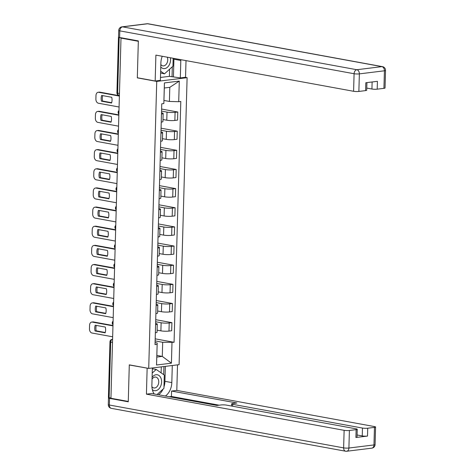 <?xml version="1.0" encoding="UTF-8"?>
<svg xmlns="http://www.w3.org/2000/svg" width="475" height="475" viewBox="0 0 475 475"><rect width="100%" height="100%" fill="white"/><g stroke="black" fill="none" stroke-linecap="round" stroke-linejoin="round"><path stroke-width="0.71" d="M185.143 77.318L187.108 77.68L156.732 81.421L148.717 368.416L129.295 364.859L128.274 401.44L110.942 398.27L121 38.119L138.332 41.289L137.311 77.87L156.732 81.421M148.717 368.416L179.093 364.669L187.108 77.68M118.572 37.127A2.488 0.38 1.6 0 0 118.471 37.228A2.488 0.38 1.6 0 0 119.189 37.513L117.634 93.124A2.488 1.746 100.4 0 0 118.958 95.35L119.397 95.427M121 38.119L121.885 38.012L119.189 37.513M110.948 398.003L109.125 397.67A2.488 0.38 -178.4 0 1 108.413 397.379L109.968 341.774A2.488 0.38 1.6 0 0 110.681 342.059L109.125 397.67M157.106 330.161L160.9 330.855A5.718 0.873 1.6 0 0 168.975 331.081L171.677 330.748L171.908 322.65L169.207 322.982A5.718 0.873 -178.4 0 1 161.126 322.751L155.669 321.753M155.361 332.761A5.718 0.873 1.6 0 0 157.047 332.191L157.273 324.093A5.718 0.873 -178.4 0 1 155.586 324.662M155.729 319.687L171.908 322.65M155.622 323.428L155.634 323.428A5.718 0.873 -178.4 0 1 157.273 324.093M157.641 311.012L161.435 311.701A5.718 0.873 1.6 0 0 169.516 311.933L172.217 311.6L172.443 303.501L169.741 303.834A5.718 0.873 -178.4 0 1 161.66 303.602L156.204 302.605M155.895 313.613A5.718 0.873 1.6 0 0 157.581 313.043L157.807 304.938A5.718 0.873 -178.4 0 1 156.121 305.514M156.263 300.538L172.443 303.501M156.156 304.279L156.168 304.279A5.718 0.873 -178.4 0 1 157.807 304.938M158.175 291.858L161.969 292.553A5.718 0.873 1.6 0 0 170.05 292.784L172.752 292.452L172.977 284.353L170.276 284.685A5.718 0.873 -178.4 0 1 162.195 284.454L156.738 283.456M156.429 294.464A5.718 0.873 1.6 0 0 158.116 293.894L158.341 285.79A5.718 0.873 -178.4 0 1 156.655 286.36M156.797 281.39L172.977 284.353M156.691 285.125L156.703 285.131A5.718 0.873 -178.4 0 1 158.341 285.79M158.709 272.709L162.503 273.404A5.718 0.873 1.6 0 0 170.584 273.636L173.286 273.303L173.512 265.198L170.81 265.537A5.718 0.873 -178.4 0 1 162.729 265.305L157.273 264.308M156.964 275.316A5.718 0.873 1.6 0 0 158.65 274.746L158.876 266.641A5.718 0.873 -178.4 0 1 157.189 267.211M157.332 262.242L173.512 265.198M157.225 265.976L157.237 265.982A5.718 0.873 -178.4 0 1 158.876 266.641M159.244 253.561L163.038 254.256A5.718 0.873 1.6 0 0 171.119 254.487L173.82 254.155L174.046 246.05L171.344 246.382A5.718 0.873 -178.4 0 1 163.263 246.157L157.807 245.153M157.498 256.168A5.718 0.873 1.6 0 0 159.184 255.598L159.41 247.493A5.718 0.873 -178.4 0 1 157.73 248.063M157.866 243.093L174.046 246.05M157.759 246.828L157.771 246.834A5.718 0.873 -178.4 0 1 159.41 247.493M159.778 234.412L163.572 235.107A5.718 0.873 1.6 0 0 171.653 235.339L174.355 235.006L174.58 226.902L171.879 227.234A5.718 0.873 -178.4 0 1 163.798 227.002L158.341 226.005M158.033 237.019A5.718 0.873 1.6 0 0 159.719 236.443L159.95 228.344A5.718 0.873 -178.4 0 1 158.264 228.914M158.401 223.945L174.58 226.902M158.294 227.679L158.306 227.679A5.718 0.873 -178.4 0 1 159.95 228.344M160.312 215.264L164.107 215.959A5.718 0.873 1.6 0 0 172.188 216.19L174.889 215.858L175.115 207.753L172.413 208.086A5.718 0.873 -178.4 0 1 164.332 207.854L158.876 206.857M158.573 217.865A5.718 0.873 1.6 0 0 160.253 217.295L160.485 209.196A5.718 0.873 -178.4 0 1 158.798 209.766M158.935 204.796L175.115 207.753M158.834 208.531L158.84 208.531A5.718 0.873 -178.4 0 1 160.485 209.196M160.847 196.116L164.641 196.81A5.718 0.873 1.6 0 0 172.722 197.042L175.423 196.703L175.649 188.605L172.947 188.937A5.718 0.873 -178.4 0 1 164.867 188.706L159.41 187.708M159.107 198.716A5.718 0.873 1.6 0 0 160.793 198.146L161.019 190.047A5.718 0.873 -178.4 0 1 159.333 190.618M159.469 185.642L175.649 188.605M159.368 189.382L159.374 189.382A5.718 0.873 -178.4 0 1 161.019 190.047M161.381 176.967L165.175 177.662A5.718 0.873 1.6 0 0 173.256 177.888L175.958 177.555L176.183 169.456L173.482 169.789A5.718 0.873 -178.4 0 1 165.401 169.557L159.95 168.56M159.642 179.568A5.718 0.873 1.6 0 0 161.328 178.998L161.553 170.899A5.718 0.873 -178.4 0 1 159.867 171.469M160.004 166.493L176.183 169.456M159.903 170.234L159.915 170.234A5.718 0.873 -178.4 0 1 161.553 170.899M161.916 157.819L165.71 158.507A5.718 0.873 1.6 0 0 173.791 158.739L176.492 158.407L176.718 150.308L174.016 150.64A5.718 0.873 -178.4 0 1 165.935 150.409L160.485 149.411M160.176 160.419A5.718 0.873 1.6 0 0 161.862 159.849L162.088 151.745A5.718 0.873 -178.4 0 1 160.402 152.321M160.538 147.345L176.718 150.308M160.437 151.086L160.449 151.086A5.718 0.873 -178.4 0 1 162.088 151.745M162.45 138.664L166.244 139.359A5.718 0.873 1.6 0 0 174.325 139.591L177.027 139.258L177.252 131.159L174.551 131.492A5.718 0.873 -178.4 0 1 166.476 131.26L161.019 130.263M160.71 141.271A5.718 0.873 1.6 0 0 162.397 140.701L162.622 132.596A5.718 0.873 -178.4 0 1 160.936 133.166M161.072 128.197L177.252 131.159M160.972 131.937L160.983 131.937A5.718 0.873 -178.4 0 1 162.622 132.596M162.984 119.516L166.784 120.211A5.718 0.873 1.6 0 0 174.859 120.442L177.561 120.11L177.787 112.011L175.091 112.343A5.718 0.873 -178.4 0 1 167.01 112.112L161.553 111.114M161.245 122.123A5.718 0.873 1.6 0 0 162.931 121.552L163.157 113.448A5.718 0.873 -178.4 0 1 161.47 114.018M161.613 109.048L177.787 112.011M161.506 112.783L161.518 112.789A5.718 0.873 -178.4 0 1 163.157 113.448M156.839 355.401L162.284 356.398L162.682 342.285L155.135 340.902M155.088 342.576L157.189 342.962L156.792 357.075L162.284 356.398L171.416 363.173L156.536 365.008L157.189 342.962M163.964 100.451L169.409 101.442L169.801 87.329L164.308 88.006L163.839 103.544L161.755 103.799L155.028 344.642L157.112 344.381M163.839 103.544L164.415 82.923L179.295 81.088L178.719 101.709L169.409 101.442M162.682 342.285L174.07 342.291L180.797 101.454L178.719 101.709M171.992 342.546L171.416 363.173M137.714 77.823L137.311 77.87M155.188 338.835L174.07 342.291M156.536 365.008L156.792 357.075M169.801 87.329L179.295 81.088M164.308 88.006L164.415 82.923M105.254 332.5L96.211 330.843A7.766 5.403 83 0 1 96.271 325.411M112.961 325.874L92.281 322.092A3.729 2.595 -97 0 0 91.722 322.074L92.874 321.931A3.729 2.595 83 0 1 93.433 321.949L112.973 325.523M95.059 330.986L105.147 332.832A7.766 5.403 83 0 0 105.308 327.061L95.22 325.221A7.766 5.403 83 0 0 95.059 330.986L96.211 330.843M91.722 322.074A3.729 2.595 -97 0 0 89.567 325.292L89.466 328.854A3.729 2.595 -97 0 0 91.978 333.017L112.658 336.799M105.788 313.352L96.746 311.695A7.766 5.403 83 0 1 96.805 306.262M113.495 306.725L92.815 302.943A3.729 2.595 -97 0 0 92.257 302.925L93.409 302.783A3.729 2.595 83 0 1 93.967 302.801L113.507 306.375M95.594 311.838L105.682 313.684A7.766 5.403 83 0 0 105.842 307.913L95.754 306.066A7.766 5.403 83 0 0 95.594 311.838L96.746 311.695M92.257 302.925A3.729 2.595 -97 0 0 90.102 306.143L90.001 309.706A3.729 2.595 -97 0 0 92.512 313.862L113.192 317.65M106.323 294.203L97.28 292.547A7.766 5.403 83 0 1 97.339 287.114M114.036 287.577L93.349 283.789A3.729 2.595 -97 0 0 92.791 283.771L93.943 283.634A3.729 2.595 83 0 1 94.501 283.646L114.042 287.227M96.128 292.689L106.216 294.536A7.766 5.403 83 0 0 106.382 288.764L96.288 286.918A7.766 5.403 83 0 0 96.128 292.689L97.28 292.547M92.791 283.771A3.729 2.595 -97 0 0 90.636 286.995L90.535 290.558A3.729 2.595 -97 0 0 93.047 294.714L113.727 298.502M172.288 365.512L171.813 382.583A13.977 9.809 100.4 0 1 165.407 396.025M152.362 367.965L151.881 385.035A13.977 9.809 100.4 0 0 154.191 393.971M109.078 397.658A3.729 0.57 1.6 0 0 108.466 397.955A3.729 0.57 1.6 0 0 109.535 398.383L128.262 401.808L129.289 364.984L147.547 368.202M147.143 368.25L146.425 394.149L151.65 393.508L216.968 405.46L221.13 404.943A3.729 0.57 1.6 0 1 226.403 405.098L356.173 428.842A3.729 0.57 1.6 0 1 357.242 429.269L357.022 437.125A3.729 0.57 -178.4 0 1 355.906 437.499L367.508 436.074A3.729 0.57 -178.4 0 1 362.241 435.919L357.081 434.975M219.171 405.187L171.422 396.453L169.225 396.726M171.422 396.453L171.576 391.05L176.801 390.408L374.502 426.58A3.729 0.57 1.6 0 1 375.571 427.013A3.729 0.57 1.6 0 1 374.46 427.387L367.727 428.213L367.508 436.074M177.513 364.865L176.801 390.408M129.289 364.984L129.693 364.937M146.425 394.149L344.126 430.326A3.729 0.57 1.6 0 0 349.398 430.475L356.125 429.643A3.729 0.57 1.6 0 0 357.242 429.269M362.241 435.919L362.461 428.064L232.691 404.32A3.729 0.57 1.6 0 1 231.622 403.887A3.729 0.57 1.6 0 1 232.732 403.512L236.894 403.002L171.576 391.05M362.461 428.064A3.729 0.57 1.6 0 0 367.727 428.213M165.348 366.367L164.932 381.324L171.813 382.583M158.525 394.767A13.977 9.809 100.4 0 0 163.103 389.067M163.976 386.858A13.977 9.809 100.4 0 0 164.932 381.324M163.703 374.65L163.928 366.54M161.126 372.863L161.298 366.866M162.242 56.276A13.977 9.809 100.4 0 0 160.882 62.938L160.396 80.37L155.171 81.011L155.895 55.112L353.596 91.283L354.089 73.732L119.801 30.869L119.617 37.495L138.344 40.921L137.317 77.746L155.171 81.011M173.933 58.413A13.977 9.809 100.4 0 1 173.927 59.221L180.809 60.485A13.977 9.809 100.4 0 0 180.815 59.672M180.809 60.485L180.322 77.912L185.547 77.271L186.01 60.622M160.473 77.455L169.409 76.35L180.322 77.912M366.771 88.083L371.931 89.027L372.127 81.973M383.931 88.344L384.418 70.793A3.729 0.57 1.6 0 0 385.534 70.419L385.041 87.97A3.729 0.57 -178.4 0 1 383.931 88.344L377.197 89.175A3.729 0.57 -178.4 0 1 371.931 89.027M366.926 82.614L366.712 90.232A3.729 0.57 -178.4 0 1 365.596 90.606L358.868 91.438A3.729 0.57 -178.4 0 1 353.596 91.283M377.197 89.175L377.417 81.32L365.815 82.751L365.596 90.606M119.617 37.495A3.729 0.57 -178.4 0 1 118.548 37.062L118.732 30.436A3.729 0.57 1.6 0 0 119.801 30.869A3.729 2.618 -79.6 0 1 122.562 26.855L356.844 69.724L381.912 66.631L147.624 23.768L122.562 26.855A3.729 2.595 83 0 0 122.004 26.838A3.729 3.729 0 0 0 118.732 30.436M173.927 59.221L173.44 76.653M172.021 76.831L172.306 66.785M169.409 76.35L169.611 69.213M152.344 389.642A8.075 5.664 100.4 0 0 155.616 390.688A8.075 5.664 100.4 0 0 161.595 382.001A8.075 5.664 100.4 0 0 156.061 374.733A8.075 5.664 100.4 0 0 152.101 377.328M151.911 386.727A5.528 3.877 100.4 0 0 153.811 387.962A5.528 3.877 100.4 0 0 154.654 387.986A5.528 3.877 100.4 0 0 158.709 382.63A5.528 3.877 100.4 0 0 155.8 377.085A5.528 3.877 100.4 0 0 154.957 377.061A5.528 3.877 100.4 0 0 152.047 379.121M152.327 369.176L152.724 368.82L156.21 369.455L164.303 375.06L163.934 388.318L157.083 394.505M152.22 373.059L156.21 369.455M160.77 66.957A8.075 5.664 100.4 0 0 164.611 68.59A8.075 5.664 100.4 0 0 170.436 57.772M160.835 64.529A5.528 3.877 100.4 0 0 162.806 65.865A5.528 3.877 100.4 0 0 163.649 65.882A5.528 3.877 100.4 0 0 167.158 62.688A5.528 3.877 100.4 0 0 167.259 57.196M173.155 58.271L172.93 66.215L164.463 73.862L160.603 72.966M164.463 73.862L160.651 71.22M106.857 275.055L97.814 273.398A7.766 5.403 83 0 1 97.874 267.965M114.57 268.428L93.884 264.64A3.729 2.595 -97 0 0 93.326 264.623L94.478 264.48A3.729 2.595 83 0 1 95.036 264.498L114.576 268.072M96.663 273.541L106.75 275.387A7.766 5.403 83 0 0 106.917 269.616L96.829 267.769A7.766 5.403 83 0 0 96.663 273.541L97.814 273.398M93.326 264.623A3.729 2.595 -97 0 0 91.17 267.847L91.069 271.409A3.729 2.595 -97 0 0 93.581 275.565L114.261 279.353M107.392 255.9L98.349 254.25A7.766 5.403 83 0 1 98.408 248.811M115.104 249.274L94.418 245.492A3.729 2.595 -97 0 0 93.86 245.474L95.012 245.332A3.729 2.595 83 0 1 95.57 245.349L115.11 248.924M97.203 254.392L107.291 256.239A7.766 5.403 83 0 0 107.451 250.467L97.363 248.621A7.766 5.403 83 0 0 97.203 254.392L98.349 254.25M93.86 245.474A3.729 2.595 -97 0 0 91.705 248.698L91.604 252.255A3.729 2.595 -97 0 0 94.115 256.417L114.796 260.199M107.926 236.752L98.889 235.101A7.766 5.403 83 0 1 98.942 229.662M115.639 230.126L94.958 226.343A3.729 2.595 -97 0 0 94.394 226.326L95.546 226.183A3.729 2.595 83 0 1 96.104 226.201L115.645 229.775M97.737 235.244L107.825 237.09A7.766 5.403 83 0 0 107.985 231.319L97.897 229.473A7.766 5.403 83 0 0 97.737 235.244L98.889 235.101M94.394 226.326A3.729 2.595 -97 0 0 92.239 229.55L92.138 233.106A3.729 2.595 -97 0 0 94.65 237.268L115.33 241.051M108.46 217.603L99.423 215.953A7.766 5.403 83 0 1 99.477 210.514M116.173 210.977L95.493 207.195A3.729 2.595 -97 0 0 94.929 207.177L96.081 207.035A3.729 2.595 83 0 1 96.645 207.053L116.185 210.627M98.272 216.095L108.359 217.936A7.766 5.403 83 0 0 108.52 212.171L98.432 210.324A7.766 5.403 83 0 0 98.272 216.095L99.423 215.953M94.929 207.177A3.729 2.595 -97 0 0 92.773 210.401L92.678 213.958A3.729 2.595 -97 0 0 95.184 218.12L115.864 221.902M108.995 198.455L99.958 196.804A7.766 5.403 83 0 1 100.011 191.366M116.707 191.829L96.027 188.047A3.729 2.595 -97 0 0 95.469 188.029L96.615 187.886A3.729 2.595 83 0 1 97.179 187.904L116.719 191.478M98.806 196.941L108.894 198.787A7.766 5.403 83 0 0 109.054 193.022L98.966 191.176A7.766 5.403 83 0 0 98.806 196.941L99.958 196.804M95.469 188.029A3.729 2.595 -97 0 0 93.308 191.247L93.213 194.809A3.729 2.595 -97 0 0 95.718 198.972L116.405 202.754M109.529 179.307L100.492 177.65A7.766 5.403 83 0 1 100.546 172.217M117.242 172.68L96.562 168.898A3.729 2.595 -97 0 0 96.003 168.88L97.155 168.738A3.729 2.595 83 0 1 97.713 168.756L117.254 172.33M99.34 177.792L109.428 179.639A7.766 5.403 83 0 0 109.588 173.868L99.501 172.027A7.766 5.403 83 0 0 99.34 177.792L100.492 177.65M96.003 168.88A3.729 2.595 -97 0 0 93.842 172.098L93.747 175.661A3.729 2.595 -97 0 0 96.253 179.823L116.939 183.605M110.063 160.158L101.027 158.502A7.766 5.403 83 0 1 101.086 153.069M117.776 153.532L97.096 149.75A3.729 2.595 -97 0 0 96.538 149.732L97.69 149.589A3.729 2.595 83 0 1 98.248 149.607L117.788 153.182M99.875 158.644L109.962 160.491A7.766 5.403 83 0 0 110.123 154.719L100.035 152.879A7.766 5.403 83 0 0 99.875 158.644L101.027 158.502M96.538 149.732A3.729 2.595 -97 0 0 94.383 152.95L94.282 156.513A3.729 2.595 -97 0 0 96.787 160.675L117.473 164.457M110.604 141.01L101.561 139.353A7.766 5.403 83 0 1 101.62 133.92M118.311 134.383L97.63 130.595A3.729 2.595 -97 0 0 97.072 130.577L98.224 130.441A3.729 2.595 83 0 1 98.782 130.459L118.323 134.033M100.409 139.496L110.497 141.342A7.766 5.403 83 0 0 110.657 135.571L100.569 133.724A7.766 5.403 83 0 0 100.409 139.496L101.561 139.353M97.072 130.577A3.729 2.595 -97 0 0 94.917 133.802L94.816 137.364A3.729 2.595 -97 0 0 97.327 141.52L118.008 145.308M111.138 121.861L102.095 120.205A7.766 5.403 83 0 1 102.155 114.772M118.845 115.235L98.165 111.447A3.729 2.595 -97 0 0 97.607 111.429L98.758 111.287A3.729 2.595 83 0 1 99.317 111.304L118.857 114.885M100.943 120.347L111.031 122.194A7.766 5.403 83 0 0 111.192 116.423L101.104 114.576A7.766 5.403 83 0 0 100.943 120.347L102.095 120.205M97.607 111.429A3.729 2.595 -97 0 0 95.451 114.653L95.35 118.216A3.729 2.595 -97 0 0 97.862 122.372L118.542 126.16M111.673 102.707L102.63 101.056A7.766 5.403 83 0 1 102.689 95.617M119.379 96.081L98.699 92.298A3.729 2.595 -97 0 0 98.141 92.281L99.293 92.138A3.729 2.595 83 0 1 99.851 92.156L119.391 95.73M101.478 101.199L111.566 103.045A7.766 5.403 83 0 0 111.726 97.274L101.638 95.427A7.766 5.403 83 0 0 101.478 101.199L102.63 101.056M98.141 92.281A3.729 2.595 -97 0 0 95.986 95.505L95.885 99.061A3.729 2.595 -97 0 0 98.396 103.223L119.077 107.006M118.94 111.851A2.488 1.746 100.4 0 0 118.839 112.593A2.488 1.746 100.4 0 0 118.898 113.311M118.406 130.999A2.488 1.746 100.4 0 0 118.305 131.741A2.488 1.746 100.4 0 0 118.364 132.46M117.871 150.148A2.488 1.746 100.4 0 0 117.77 150.89A2.488 1.746 100.4 0 0 117.83 151.608M117.337 169.296A2.488 1.746 100.4 0 0 117.236 170.038A2.488 1.746 100.4 0 0 117.295 170.763M116.802 188.444A2.488 1.746 100.4 0 0 116.702 189.187A2.488 1.746 100.4 0 0 116.761 189.911M116.268 207.593A2.488 1.746 100.4 0 0 116.167 208.335A2.488 1.746 100.4 0 0 116.227 209.059M115.734 226.741A2.488 1.746 100.4 0 0 115.633 227.483A2.488 1.746 100.4 0 0 115.692 228.208M115.199 245.89A2.488 1.746 100.4 0 0 115.098 246.632A2.488 1.746 100.4 0 0 115.158 247.356M114.665 265.044A2.488 1.746 100.4 0 0 114.564 265.78A2.488 1.746 100.4 0 0 114.623 266.505M114.125 284.192A2.488 1.746 100.4 0 0 114.024 284.935A2.488 1.746 100.4 0 0 114.089 285.653M113.59 303.341A2.488 1.746 100.4 0 0 113.489 304.083A2.488 1.746 100.4 0 0 113.549 304.802M113.056 322.489A2.488 1.746 100.4 0 0 112.955 323.232A2.488 1.746 100.4 0 0 113.014 323.956M109.968 341.774A2.488 2.488 0 0 1 112.147 339.376A2.488 1.728 83 0 1 112.522 339.387L112.522 339.387A2.488 1.746 100.4 0 0 110.681 342.059L112.504 342.392M167.01 112.112L166.784 120.211M166.476 131.26L166.244 139.359M165.935 150.409L165.71 158.507M165.401 169.557L165.175 177.662M164.867 188.706L164.641 196.81M164.332 207.854L164.107 215.959M163.798 227.002L163.572 235.107M163.263 246.157L163.038 254.256M162.729 265.305L162.503 273.404M162.195 284.454L161.969 292.553M161.66 303.602L161.435 311.701M161.126 322.751L160.9 330.855M174.551 131.492L174.325 139.591M174.016 150.64L173.791 158.739M173.482 169.789L173.256 177.888M172.947 188.937L172.722 197.042M172.413 208.086L172.188 216.19M171.879 227.234L171.653 235.339M171.344 246.382L171.119 254.487M170.81 265.537L170.584 273.636M170.276 284.685L170.05 292.784M169.741 303.834L169.516 311.933M169.207 322.982L168.975 331.081M175.091 112.343L174.859 120.442M119.457 93.456L117.634 93.124A2.488 0.38 1.6 0 1 116.921 92.833A2.488 2.488 0 0 0 118.958 95.35M92.281 322.092L93.433 321.949M92.815 302.943L93.967 302.801M93.349 283.789L94.501 283.646M355.906 437.499L356.125 429.643M349.398 430.475L348.905 448.026L373.968 444.938L374.46 427.387M109.535 398.383L109.351 405.015L343.633 447.878L344.126 430.326M232.691 404.32L232.637 406.238M348.905 448.026A3.729 0.57 -178.4 0 1 343.633 447.878A3.729 2.618 -79.6 0 0 345.622 451.214A3.729 3.729 0 0 0 346.75 451.25A3.729 2.595 -97 0 0 348.905 448.026M373.968 444.938A3.729 2.595 83 0 1 371.812 448.162A3.729 3.729 0 0 0 375.084 444.564A3.729 0.57 -178.4 0 1 373.968 444.938M111.34 408.352A3.729 2.618 -79.6 0 1 109.351 405.015A3.729 0.57 -178.4 0 1 108.282 404.581A3.729 3.729 0 0 0 111.34 408.352L345.622 451.214A3.729 2.618 -79.6 0 0 346.192 451.232A3.729 2.595 -97 0 0 346.75 451.25L371.812 448.162M385.534 70.419A3.729 3.729 0 0 0 382.476 66.648A3.729 2.618 -79.6 0 0 381.912 66.631A3.729 2.595 83 0 1 384.418 70.793L359.355 73.88L358.868 91.438M359.355 73.88A3.729 2.595 -97 0 0 356.844 69.724A3.729 2.618 -79.6 0 0 354.089 73.732A3.729 0.57 1.6 0 0 359.355 73.88M147.066 23.75A3.729 2.595 -97 0 1 147.624 23.768A3.729 2.618 -79.6 0 1 148.194 23.786A3.729 3.729 0 0 0 147.066 23.75L122.004 26.838M93.884 264.64L95.036 264.498M94.418 245.492L95.57 245.349M94.958 226.343L96.104 226.201M95.493 207.195L96.645 207.053M96.027 188.047L97.179 187.904M96.562 168.898L97.713 168.756M97.096 149.75L98.248 149.607M97.63 130.595L98.782 130.459M98.165 111.447L99.317 111.304M98.699 92.298L99.851 92.156M113.097 321.136A2.488 2.488 0 0 0 112.991 324.793M113.632 301.987A2.488 2.488 0 0 0 113.531 305.645M114.166 282.839A2.488 2.488 0 0 0 114.065 286.496M114.701 263.69A2.488 2.488 0 0 0 114.6 267.342M115.235 244.542A2.488 2.488 0 0 0 115.134 248.193M115.769 225.393A2.488 2.488 0 0 0 115.668 229.045M116.304 206.245A2.488 2.488 0 0 0 116.203 209.897M116.838 187.097A2.488 2.488 0 0 0 116.737 190.748M117.373 167.948A2.488 2.488 0 0 0 117.272 171.6M117.907 148.794A2.488 2.488 0 0 0 117.806 152.451M118.447 129.645A2.488 2.488 0 0 0 118.34 133.303M118.982 110.497A2.488 2.488 0 0 0 118.875 114.148M116.921 92.833L118.471 37.228M112.147 339.376L112.587 339.322M375.084 444.564L375.571 427.013M108.282 404.581L108.466 397.955M231.622 403.887L231.557 406.042M382.476 66.648L148.194 23.786"/></g></svg>
